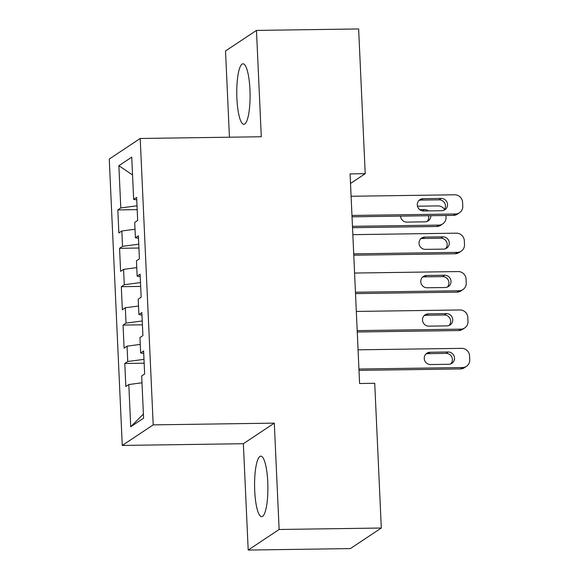 <?xml version="1.0" encoding="UTF-8"?>
<svg xmlns="http://www.w3.org/2000/svg" width="579" height="579" viewBox="0 0 579 579"><rect width="100%" height="100%" fill="white"/><g stroke="black" fill="none" stroke-linecap="round" stroke-linejoin="round"><path stroke-width="0.87" d="M267.759 482.068A30.26 6.651 -90.8 0 0 260.811 456.151A30.26 6.651 -90.8 0 0 254.717 490.739A30.26 6.651 -90.8 0 0 261.672 516.663A30.26 6.651 -90.8 0 0 267.759 482.068M249.947 89.716A30.26 6.651 -90.8 0 0 242.992 63.799A30.26 6.651 -90.8 0 0 236.898 98.394A30.26 6.651 -90.8 0 0 243.853 124.311A30.26 6.651 -90.8 0 0 249.947 89.716M248.196 550.05L279.129 529.481L274.301 423.14L243.361 443.709L248.196 550.05L350.367 548.588L381.308 528.026L374.736 383.291L359.595 383.508L350.078 173.895L365.219 173.678L358.64 28.95L256.468 30.412L225.528 50.974L229.443 137.201M243.361 443.709L122.27 445.439L109.265 159.044L140.205 138.482L153.203 424.87L122.27 445.439M132.555 174.93L118.869 165.71L120.787 207.941L117.819 209.916L118.861 232.946L121.836 230.978L122.531 246.328L119.563 248.304L120.606 271.341L123.573 269.365L124.275 284.723L121.308 286.692L122.35 309.729L125.317 307.753L126.019 323.111L123.052 325.087L124.094 348.117L127.062 346.148L127.764 361.499L124.789 363.474L125.838 386.511L128.806 384.536L141.993 382.799M118.869 165.71L131.744 157.148L133.662 199.379L136.745 199.907M143.411 414.072L130.724 426.766L143.599 418.204L141.681 375.974L144.649 374.005L143.606 350.968L140.639 352.944L139.937 337.586L142.912 335.61L141.862 312.58L138.895 314.549L138.2 299.198L141.167 297.222L140.118 274.185L137.151 276.161L136.456 260.803L139.423 258.835L138.374 235.798L135.406 237.774L134.712 222.416L137.679 220.44L136.63 197.41L133.662 199.379M130.724 426.766L128.806 384.536M127.764 361.499L143.99 359.364M127.062 346.148L140.248 344.404M126.019 323.111L142.246 320.969M125.317 307.753L138.504 306.016M140.639 352.944L143.722 353.465M124.275 284.723L140.502 282.581M123.573 269.365L136.76 267.621M138.895 314.549L141.978 315.077M122.531 246.328L138.757 244.186M121.836 230.978L135.023 229.233M137.151 276.161L140.234 276.682M120.787 207.941L137.013 205.798M135.406 237.774L138.49 238.295M279.129 529.481L381.308 528.026M140.205 138.482L261.295 136.753L256.468 30.412M274.301 423.14L153.203 424.87M350.512 183.456L365.219 173.678M117.819 209.916L137.187 209.634M119.563 248.304L138.931 248.029M121.308 286.692L140.675 286.417M123.052 325.087L142.42 324.812M124.789 363.474L144.164 363.199M351.091 196.267L454.674 194.79A7.759 7.498 56.4 0 1 462.592 202.361L462.766 206.196A7.759 7.498 56.4 0 1 455.543 213.984L351.967 215.46M352.025 216.821L453.451 215.374L455.543 213.984M441.205 198.438A6.21 5.993 -123.6 0 1 444.918 209.75A6.21 5.993 -123.6 0 1 441.763 210.72L423.596 210.98A6.21 5.993 -123.6 0 1 419.884 199.668A6.21 5.993 -123.6 0 1 423.039 198.698L441.205 198.438L439.114 199.827A6.21 5.993 -123.6 0 1 443.796 210.329M418.914 200.479A6.21 5.993 -123.6 0 1 420.947 200.088L439.114 199.827M459.487 212.768L457.403 214.158A7.759 7.498 -123.6 0 1 453.451 215.374M352.524 227.692L436.732 226.49A7.759 7.498 -123.6 0 0 440.677 225.274L442.769 223.885A7.759 7.498 56.4 0 0 446.04 217.313L445.96 215.482M442.769 223.885A7.759 7.498 56.4 0 1 438.817 225.101L352.459 226.331M417.452 206.196L437.948 205.907A7.759 7.498 56.4 0 1 444.52 209.41M427.078 221.446A6.21 5.993 56.4 0 0 428.532 215.728M428.409 210.915A6.21 5.993 56.4 0 0 424.479 209.555L419.674 209.62M400.545 216.126A6.21 5.993 56.4 0 0 406.878 222.097L425.037 221.837A6.21 5.993 56.4 0 0 430.819 215.692M352.835 234.654L456.418 233.178A7.759 7.498 56.4 0 1 464.329 240.748L464.51 244.584A7.759 7.498 56.4 0 1 457.287 252.372L353.711 253.848M353.769 255.209L455.195 253.761L457.287 252.372M442.949 236.825A6.21 5.993 -123.6 0 1 446.662 248.138A6.21 5.993 -123.6 0 1 443.507 249.115L425.341 249.368A6.21 5.993 -123.6 0 1 421.628 238.063A6.21 5.993 -123.6 0 1 424.783 237.086L442.949 236.825L440.858 238.215A6.21 5.993 -123.6 0 1 445.541 248.717M420.658 238.866A6.21 5.993 -123.6 0 1 422.692 238.476L440.858 238.215M461.231 251.156L459.14 252.545A7.759 7.498 -123.6 0 1 455.195 253.761M354.58 273.049L458.155 271.565A7.759 7.498 56.4 0 1 466.073 279.136L466.247 282.979A7.759 7.498 56.4 0 1 459.031 290.759L355.455 292.243M355.513 293.604L456.94 292.149L459.031 290.759M444.694 275.22A6.21 5.993 -123.6 0 1 448.407 286.525A6.21 5.993 -123.6 0 1 445.251 287.502L427.085 287.763A6.21 5.993 -123.6 0 1 423.372 276.451A6.21 5.993 -123.6 0 1 426.528 275.474L444.694 275.22L442.602 276.61A6.21 5.993 -123.6 0 1 447.285 287.112M422.402 277.261A6.21 5.993 -123.6 0 1 424.436 276.863L442.602 276.61M462.976 289.543L460.884 290.933A7.759 7.498 -123.6 0 1 456.94 292.149M356.324 311.437L459.9 309.96A7.759 7.498 56.4 0 1 467.818 317.531L467.991 321.367A7.759 7.498 56.4 0 1 460.775 329.154L357.192 330.631M357.257 331.991L458.684 330.544L460.775 329.154M446.438 313.608A6.21 5.993 -123.6 0 1 450.151 324.92A6.21 5.993 -123.6 0 1 446.995 325.89L428.829 326.151A6.21 5.993 -123.6 0 1 425.116 314.838A6.21 5.993 -123.6 0 1 428.272 313.869L446.438 313.608L444.346 314.998A6.21 5.993 -123.6 0 1 449.029 325.499M424.146 315.649A6.21 5.993 -123.6 0 1 426.18 315.258L444.346 314.998M464.72 327.938L462.628 329.328A7.759 7.498 -123.6 0 1 458.684 330.544M358.068 349.825L461.644 348.348A7.759 7.498 56.4 0 1 469.562 355.919L469.735 359.754A7.759 7.498 56.4 0 1 462.52 367.542L358.937 369.026M359.002 370.379L460.428 368.932L462.52 367.542M448.175 351.996A6.21 5.993 -123.6 0 1 451.895 363.308A6.21 5.993 -123.6 0 1 448.739 364.285L430.573 364.546A6.21 5.993 -123.6 0 1 426.853 353.233A6.21 5.993 -123.6 0 1 430.016 352.256L448.175 351.996L446.091 353.385A6.21 5.993 -123.6 0 1 450.773 363.887M425.891 354.037A6.21 5.993 -123.6 0 1 427.924 353.646L446.091 353.385M466.464 366.326L464.372 367.716A7.759 7.498 -123.6 0 1 460.428 368.932M423.039 198.698L420.947 200.088M438.817 225.101L436.732 226.49M422.475 210.894L424.479 209.555M424.783 237.086L422.692 238.476M426.528 275.474L424.436 276.863M428.272 313.869L426.18 315.258M430.016 352.256L427.924 353.646"/></g></svg>
